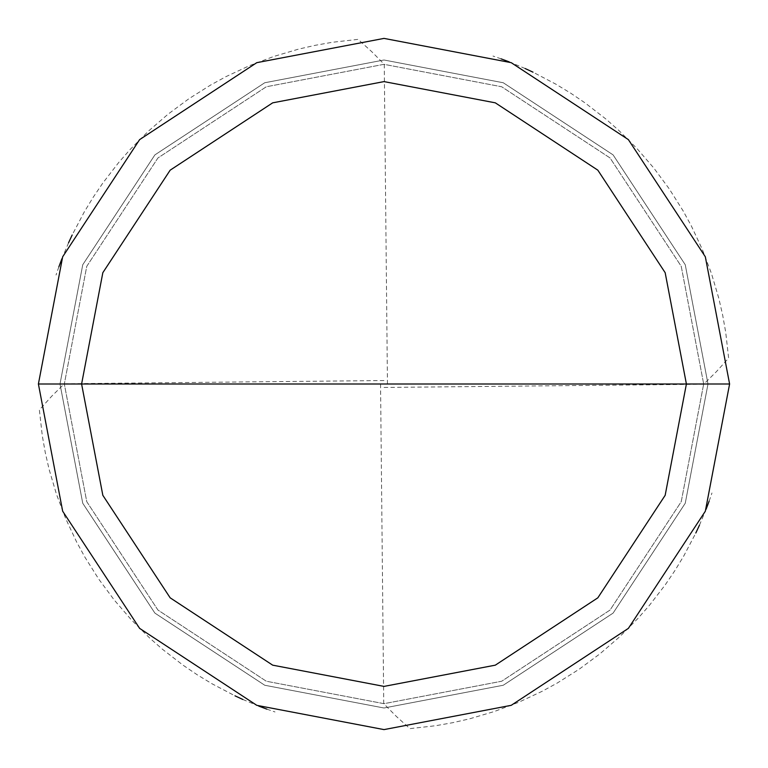 <?xml version="1.0" encoding="UTF-8"?>
<svg xmlns="http://www.w3.org/2000/svg" width="768" height="768" viewBox="0 0 768 768"><rect width="100%" height="100%" fill="white"/><g stroke="black" fill="none" stroke-linecap="round" stroke-linejoin="round"><path stroke-width="0.58" stroke-dasharray="3.84 2.88" d="M729.6 384L705.331 511.21L628.378 628.378L511.21 705.331L384 729.6L256.79 705.331L139.622 628.378L62.669 511.21L38.4 384L729.6 384L705.331 256.79L628.378 139.622L511.21 62.669L384 38.4L256.79 62.669L139.622 139.622L62.669 256.79L38.4 384L703.68 384L681.235 266.323L610.051 157.949L501.677 86.765L384 64.32L266.323 86.765L157.949 157.949L86.765 266.323L64.32 384L86.765 266.323L157.949 157.949L266.323 86.765L384 64.32L501.677 86.765L610.051 157.949L681.235 266.323L703.68 384L729.6 384L705.331 256.79L628.378 139.622L511.21 62.669L384 38.4L256.79 62.669L139.622 139.622L62.669 256.79L38.4 384L62.669 256.79L139.622 139.622L256.79 62.669L384 38.4L511.21 62.669L628.378 139.622L705.331 256.79L729.6 384L38.4 384L62.669 256.79L139.622 139.622L256.79 62.669L384 38.4L511.21 62.669L628.378 139.622L705.331 256.79L729.6 384L64.32 384L86.765 501.677L157.949 610.051L266.323 681.235L384 703.68L501.677 681.235L610.051 610.051L681.235 501.677L703.68 384L681.235 501.677L610.051 610.051L501.677 681.235L384 703.68L266.323 681.235L157.949 610.051L86.765 501.677L64.32 384L38.4 384L62.669 511.21L139.622 628.378L256.79 705.331L384 729.6L511.21 705.331L628.378 628.378L705.331 511.21L729.6 384L705.331 511.21L628.378 628.378L511.21 705.331L384 729.6L256.79 705.331L139.622 628.378L62.669 511.21L38.4 384L62.669 511.21L139.622 628.378L256.79 705.331L384 729.6L511.21 705.331L628.378 628.378L705.331 511.21L729.6 384L705.331 256.79L628.378 139.622L511.21 62.669L384 38.4L256.79 62.669L139.622 139.622L62.669 256.79L38.4 384L729.6 384L705.331 256.79L628.378 139.622L511.21 62.669L384 38.4L256.79 62.669L139.622 139.622L62.669 256.79L38.4 384L62.669 256.79L139.622 139.622L256.79 62.669L384 38.4L511.21 62.669L628.378 139.622L705.331 256.79L729.6 384L708 384L685.248 264.739L613.104 154.896L503.261 82.752L384 60L264.739 82.752L154.896 154.896L82.752 264.739L60 384L38.4 384L62.669 256.79L139.622 139.622L256.79 62.669L384 38.4L511.21 62.669L628.378 139.622L705.331 256.79L729.6 384L705.331 256.79L628.378 139.622L511.21 62.669L384 38.4L256.79 62.669L139.622 139.622L62.669 256.79L38.4 384L60 384L82.752 264.739L154.896 154.896L264.739 82.752L384 60L503.261 82.752L613.104 154.896L685.248 264.739L708 384L685.248 264.739L613.104 154.896L503.261 82.752L384 60L264.739 82.752L154.896 154.896L82.752 264.739L60 384L82.752 264.739L154.896 154.896L264.739 82.752L384 60L503.261 82.752L613.104 154.896L685.248 264.739L708 384L729.6 384L38.4 384L62.669 256.79L139.622 139.622L256.79 62.669L384 38.4L511.21 62.669L628.378 139.622L705.331 256.79L729.6 384L705.331 511.21L628.378 628.378L511.21 705.331L384 729.6L256.79 705.331L139.622 628.378L62.669 511.21L38.4 384L62.669 511.21L139.622 628.378L256.79 705.331L384 729.6L511.21 705.331L628.378 628.378L705.331 511.21L729.6 384L705.331 511.21L628.378 628.378L511.21 705.331L384 729.6L256.79 705.331L139.622 628.378L62.669 511.21L38.4 384L62.669 511.21L139.622 628.378L256.79 705.331L384 729.6L511.21 705.331L628.378 628.378L705.331 511.21L729.6 384L708 384L729.6 384L705.331 511.21L628.378 628.378L511.21 705.331L384 729.6L256.79 705.331L139.622 628.378L62.669 511.21L38.4 384L60 384L82.752 503.261L154.896 613.104L264.739 685.248L384 708L503.261 685.248L613.104 613.104L685.248 503.261L708 384L685.248 503.261L613.104 613.104L503.261 685.248L384 708L264.739 685.248L154.896 613.104L82.752 503.261L60 384L82.752 503.261L154.896 613.104L264.739 685.248L384 708L503.261 685.248L613.104 613.104L685.248 503.261L708 384L685.248 503.261L613.104 613.104L503.261 685.248L384 708L264.739 685.248L154.896 613.104L82.752 503.261L60 384L38.4 384L62.669 511.21L139.622 628.378L256.79 705.331L384 729.6L511.21 705.331L628.378 628.378L705.331 511.21L729.6 384M380.544 384.038L383.741 703.68L396.346 716.41L409.891 728.63L435.648 725.722L452.659 722.707L469.507 718.858L494.352 711.504L518.582 702.317L542.054 691.344L557.222 683.059L579.139 669.235L599.962 653.808L619.574 636.874L637.862 618.509L649.267 605.53L665.117 585.034L674.813 570.73L683.779 555.965L695.827 533.011M699.456 525.178L706.109 509.232M709.142 501.139L711.965 492.979M384.038 387.456L703.68 384.259L716.41 371.654L728.63 358.109L725.722 332.352L722.707 315.341L718.858 298.493L711.504 273.648L702.317 249.418L691.344 225.946L683.059 210.778L669.235 188.861L653.808 168.038L636.874 148.426L618.509 130.138L605.53 118.733L585.034 102.883L570.73 93.187L555.965 84.221L533.011 72.173M525.178 68.544L509.232 61.891M501.139 58.858L492.979 56.035M387.456 383.962L384.259 64.32L371.654 51.59L358.109 39.37L332.352 42.278L315.341 45.293L298.493 49.142L273.648 56.496L249.418 65.683L225.946 76.656L210.778 84.941L188.861 98.765L168.038 114.192L148.426 131.126L130.138 149.491L118.733 162.47L102.883 182.966L93.187 197.27L84.221 212.035L72.173 234.989M68.544 242.822L61.891 258.768M58.858 266.861L56.035 275.021M383.962 380.544L64.32 383.741L51.59 396.346L39.37 409.891L42.278 435.648L45.293 452.659L49.142 469.507L56.496 494.352L65.683 518.582L76.656 542.054L84.941 557.222L98.765 579.139L114.192 599.962L131.126 619.574L149.491 637.862L162.47 649.267L182.966 665.117L197.27 674.813L212.035 683.779L234.989 695.827M242.822 699.456L258.768 706.109M266.861 709.142L275.021 711.965"/><path stroke-width="1.15" d="M686.4 384L665.165 495.312L597.83 597.83L495.312 665.165L384 686.4L272.688 665.165L170.17 597.83L102.835 495.312L81.6 384L686.4 384L665.165 272.688L597.83 170.17L495.312 102.835L384 81.6L272.688 102.835L170.17 170.17L102.835 272.688L81.6 384L38.4 384L62.669 256.79L139.622 139.622L256.79 62.669L384 38.4L511.21 62.669L628.378 139.622L705.331 256.79L729.6 384L705.331 256.79L628.378 139.622L511.21 62.669L384 38.4L256.79 62.669L139.622 139.622L62.669 256.79L38.4 384L62.669 511.21L139.622 628.378L256.79 705.331L384 729.6L511.21 705.331L628.378 628.378L705.331 511.21L729.6 384L81.6 384L102.835 272.688L170.17 170.17L272.688 102.835L384 81.6L495.312 102.835L597.83 170.17L665.165 272.688L686.4 384L729.6 384L705.331 511.21L628.378 628.378L511.21 705.331L384 729.6L256.79 705.331L139.622 628.378L62.669 511.21L38.4 384L81.6 384L102.835 495.312L170.17 597.83L272.688 665.165L384 686.4L495.312 665.165L597.83 597.83L665.165 495.312L686.4 384M695.827 533.011L699.456 525.178M706.109 509.232L709.142 501.139M533.011 72.173L525.178 68.544M509.232 61.891L501.139 58.858M72.173 234.989L68.544 242.822M61.891 258.768L58.858 266.861M234.989 695.827L242.822 699.456M258.768 706.109L266.861 709.142"/></g></svg>
